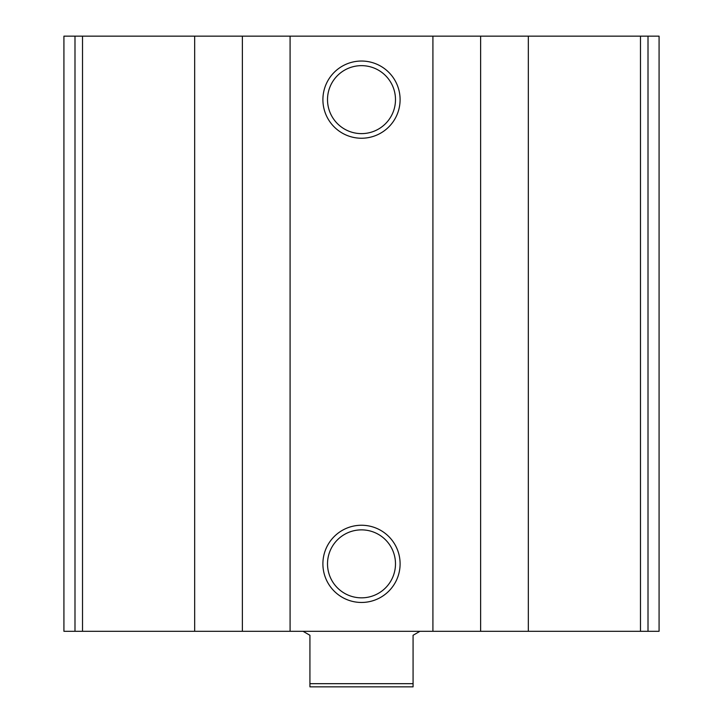 <?xml version="1.0" encoding="UTF-8"?>
<svg xmlns="http://www.w3.org/2000/svg" width="723" height="723" viewBox="0 0 723 723"><rect width="100%" height="100%" fill="white"/><g stroke="black" fill="none" stroke-linecap="round" stroke-linejoin="round"><path stroke-width="1.08" d="M74.993 631.306L659.078 631.306L659.078 36.15L63.922 36.15L63.922 631.306L74.993 631.306L74.993 36.15M361.5 61.039A38.599 38.599 0 0 1 394.93 118.933A38.599 38.599 0 0 1 328.07 118.933A38.599 38.599 0 0 1 361.5 61.039M361.5 525.25A38.599 38.599 0 0 1 394.93 583.154A38.599 38.599 0 0 1 328.07 583.154A38.599 38.599 0 0 1 361.5 525.25M361.5 529.869A33.99 33.99 0 0 1 390.935 580.849A33.99 33.99 0 0 1 332.065 580.849A33.99 33.99 0 0 1 361.5 529.869M361.5 65.648A33.99 33.99 0 0 1 390.935 116.629A33.99 33.99 0 0 1 332.065 116.629A33.99 33.99 0 0 1 361.5 65.648M413.077 683.678L309.923 683.678L309.923 686.85L413.077 686.85L413.077 635.273L419.955 631.306M309.923 683.678L309.923 635.273L303.045 631.306M648.007 631.306L648.007 36.15M640.479 631.306L640.479 36.15M528.323 631.306L528.323 36.15M480.623 631.306L480.623 36.15M432.914 631.306L432.914 36.15M290.086 631.306L290.086 36.15M242.377 631.306L242.377 36.15M194.677 631.306L194.677 36.15M82.521 631.306L82.521 36.15"/></g></svg>
